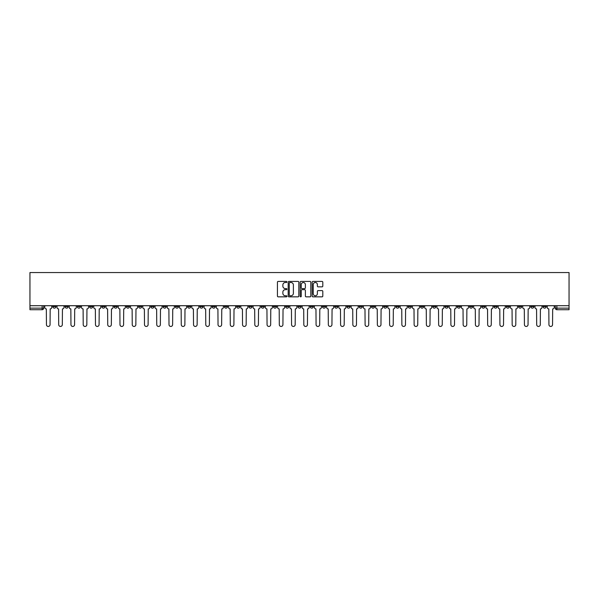 <?xml version="1.0" encoding="UTF-8"?>
<svg xmlns="http://www.w3.org/2000/svg" width="599" height="599" viewBox="0 0 599 599"><rect width="100%" height="100%" fill="white"/><g stroke="black" fill="none" stroke-linecap="round" stroke-linejoin="round"><path stroke-width="0.9" d="M286.928 281.957A0.539 0.539 0 0 0 286.389 281.418L278.198 281.418A0.771 0.771 0 0 0 277.427 282.189L277.427 296.071A0.771 0.771 0 0 0 278.198 296.842L286.389 296.842A0.539 0.539 0 0 0 286.928 296.303A0.539 0.539 0 0 0 286.389 295.764L285.334 295.764A2.471 2.471 0 0 1 282.863 293.293L282.863 292.14A2.471 2.471 0 0 1 285.334 289.669L286.389 289.669A0.539 0.539 0 0 0 286.928 289.13A0.539 0.539 0 0 0 286.389 288.591L285.334 288.591A2.471 2.471 0 0 1 282.863 286.12L282.863 284.967A2.471 2.471 0 0 1 285.334 282.496L286.389 282.496A0.539 0.539 0 0 0 286.928 281.957M457.254 305.707L457.254 306.568L460.399 306.568A1.572 1.572 0 0 1 458.827 308.141A1.572 1.572 0 0 1 457.254 306.568L457.254 305.707M383.719 305.707L383.719 306.568L386.864 306.568A1.572 1.572 0 0 1 385.292 308.141A1.572 1.572 0 0 1 383.719 306.568L383.719 305.707M371.462 305.707L371.462 306.568L374.607 306.568A1.572 1.572 0 0 1 373.035 308.141A1.572 1.572 0 0 1 371.462 306.568L371.462 305.707M297.928 305.707L297.928 306.568L301.072 306.568A1.572 1.572 0 0 1 299.5 308.141A1.572 1.572 0 0 1 297.928 306.568L297.928 305.707M285.671 305.707L285.671 306.568L288.815 306.568A1.572 1.572 0 0 1 287.243 308.141A1.572 1.572 0 0 1 285.671 306.568L285.671 305.707M273.414 305.707L273.414 306.568L276.558 306.568A1.572 1.572 0 0 1 274.986 308.141A1.572 1.572 0 0 1 273.414 306.568L273.414 305.707M248.907 305.707L248.907 306.568L252.044 306.568A1.572 1.572 0 0 1 250.479 308.141A1.572 1.572 0 0 1 248.907 306.568L248.907 305.707M224.393 306.568L224.393 305.707L224.393 306.568A1.572 1.572 0 0 0 225.965 308.141A1.572 1.572 0 0 1 224.393 306.568L227.538 306.568A1.572 1.572 0 0 1 225.965 308.141A1.572 1.572 0 0 0 227.538 306.568L227.538 305.707L227.538 306.568M212.136 306.568L212.136 305.707L212.136 306.568A1.572 1.572 0 0 0 213.708 308.141A1.572 1.572 0 0 1 212.136 306.568L215.281 306.568A1.572 1.572 0 0 1 213.708 308.141M199.879 306.568L199.879 305.707L199.879 306.568A1.572 1.572 0 0 0 201.451 308.141A1.572 1.572 0 0 1 199.879 306.568L203.024 306.568A1.572 1.572 0 0 1 201.451 308.141A1.572 1.572 0 0 0 203.024 306.568L203.024 305.707L203.024 306.568M187.629 305.707L187.629 306.568L190.767 306.568A1.572 1.572 0 0 1 189.194 308.141A1.572 1.572 0 0 1 187.629 306.568L187.629 305.707M175.372 305.707L175.372 306.568L178.509 306.568A1.572 1.572 0 0 1 176.945 308.141A1.572 1.572 0 0 1 175.372 306.568L175.372 305.707M163.115 305.707L163.115 306.568L166.26 306.568A1.572 1.572 0 0 1 164.688 308.141A1.572 1.572 0 0 1 163.115 306.568L163.115 305.707M150.858 306.568L150.858 305.707L150.858 306.568A1.572 1.572 0 0 0 152.431 308.141A1.572 1.572 0 0 1 150.858 306.568L154.003 306.568A1.572 1.572 0 0 1 152.431 308.141M126.344 306.568L126.344 305.707L126.344 306.568A1.572 1.572 0 0 0 127.916 308.141A1.572 1.572 0 0 1 126.344 306.568L129.489 306.568A1.572 1.572 0 0 1 127.916 308.141A1.572 1.572 0 0 0 129.489 306.568L129.489 305.707L129.489 306.568M114.095 306.568L114.095 305.707L114.095 306.568A1.572 1.572 0 0 0 115.659 308.141A1.572 1.572 0 0 1 114.095 306.568L117.232 306.568A1.572 1.572 0 0 1 115.659 308.141A1.572 1.572 0 0 0 117.232 306.568L117.232 305.707L117.232 306.568M101.837 306.568L101.837 305.707L101.837 306.568A1.572 1.572 0 0 0 103.41 308.141A1.572 1.572 0 0 1 101.837 306.568L104.975 306.568A1.572 1.572 0 0 1 103.41 308.141A1.572 1.572 0 0 0 104.975 306.568L104.975 305.707L104.975 306.568M89.58 306.568L89.58 305.707L89.58 306.568A1.572 1.572 0 0 0 91.153 308.141A1.572 1.572 0 0 1 89.58 306.568L92.725 306.568A1.572 1.572 0 0 1 91.153 308.141M77.323 306.568L77.323 305.707L77.323 306.568A1.572 1.572 0 0 0 78.896 308.141A1.572 1.572 0 0 1 77.323 306.568L80.468 306.568A1.572 1.572 0 0 1 78.896 308.141A1.572 1.572 0 0 0 80.468 306.568L80.468 305.707L80.468 306.568M65.066 306.568L65.066 305.707L65.066 306.568A1.572 1.572 0 0 0 66.639 308.141A1.572 1.572 0 0 1 65.066 306.568L68.211 306.568A1.572 1.572 0 0 1 66.639 308.141A1.572 1.572 0 0 0 68.211 306.568L68.211 305.707L68.211 306.568M322.037 286.854A0.771 0.771 0 0 0 322.809 286.082L322.809 282.189A0.771 0.771 0 0 0 322.037 281.418L312.94 281.418A0.771 0.771 0 0 0 312.169 282.189L312.169 296.071A0.771 0.771 0 0 0 312.94 296.842L322.037 296.842A0.771 0.771 0 0 0 322.809 296.071L322.809 291.369A0.771 0.771 0 0 0 322.037 290.597L318.144 290.597A0.771 0.771 0 0 0 317.373 291.369L317.373 293.697A2.067 2.067 0 0 1 315.306 295.764A2.067 2.067 0 0 1 313.247 293.697L313.247 284.562A2.067 2.067 0 0 1 315.306 282.496A2.067 2.067 0 0 1 317.373 284.562L317.373 286.082A0.771 0.771 0 0 0 318.144 286.854L322.037 286.854M569.05 305.707L29.95 305.707L29.95 272.552L569.05 272.552L569.05 309.713L556.875 309.713A1.572 1.572 0 0 1 555.303 308.141L569.05 308.141M298.826 282.189A0.771 0.771 0 0 0 298.055 281.418L288.958 281.418A0.771 0.771 0 0 0 288.186 282.189L288.186 296.071A0.771 0.771 0 0 0 288.958 296.842L298.055 296.842A0.771 0.771 0 0 0 298.826 296.071L298.826 282.189M300.945 281.418L310.042 281.418A0.771 0.771 0 0 1 310.814 282.189L310.814 296.071A0.771 0.771 0 0 1 310.042 296.842L306.149 296.842A0.771 0.771 0 0 1 305.378 296.071L305.378 290.44A0.771 0.771 0 0 0 304.606 289.669L302.023 289.669A0.771 0.771 0 0 0 301.252 290.44L301.252 296.303A0.539 0.539 0 0 1 300.713 296.842A0.539 0.539 0 0 1 300.174 296.303L300.174 282.189A0.771 0.771 0 0 1 300.945 281.418M555.303 305.707L555.303 308.141A1.572 1.572 0 0 0 556.875 309.713L556.875 305.707M43.697 305.707L43.697 308.141L43.697 305.707M42.125 305.707L42.125 309.713L29.95 309.713L29.95 308.141L43.697 308.141A1.572 1.572 0 0 1 42.125 309.713A1.572 1.572 0 0 0 43.697 308.141M29.95 305.707L29.95 308.141M546.191 305.707L546.191 306.568A1.572 1.572 0 0 1 544.618 308.141A1.572 1.572 0 0 1 543.046 306.568L546.191 306.568M543.046 305.707L543.046 306.568M533.934 305.707L533.934 306.568A1.572 1.572 0 0 1 532.361 308.141A1.572 1.572 0 0 1 530.789 306.568L533.934 306.568M530.789 305.707L530.789 306.568M521.677 306.568L521.677 305.707L521.677 306.568A1.572 1.572 0 0 1 520.104 308.141A1.572 1.572 0 0 1 518.532 306.568L521.677 306.568A1.572 1.572 0 0 1 520.104 308.141M518.532 305.707L518.532 306.568M509.42 305.707L509.42 306.568A1.572 1.572 0 0 1 507.847 308.141A1.572 1.572 0 0 1 506.275 306.568A1.572 1.572 0 0 0 507.847 308.141M506.275 305.707L506.275 306.568L509.42 306.568M497.163 305.707L497.163 306.568A1.572 1.572 0 0 1 495.59 308.141A1.572 1.572 0 0 1 494.025 306.568L497.163 306.568A1.572 1.572 0 0 1 495.59 308.141M494.025 305.707L494.025 306.568M484.905 305.707L484.905 306.568A1.572 1.572 0 0 1 483.341 308.141A1.572 1.572 0 0 1 481.768 306.568A1.572 1.572 0 0 0 483.341 308.141M481.768 305.707L481.768 306.568L484.905 306.568M472.656 305.707L472.656 306.568A1.572 1.572 0 0 1 471.084 308.141A1.572 1.572 0 0 1 469.511 306.568L472.656 306.568M469.511 305.707L469.511 306.568M460.399 305.707L460.399 306.568A1.572 1.572 0 0 1 458.827 308.141M448.142 305.707L448.142 306.568A1.572 1.572 0 0 1 446.569 308.141A1.572 1.572 0 0 1 444.997 306.568L448.142 306.568M444.997 305.707L444.997 306.568M435.885 305.707L435.885 306.568A1.572 1.572 0 0 1 434.312 308.141A1.572 1.572 0 0 1 432.74 306.568L435.885 306.568M432.74 305.707L432.74 306.568M423.628 305.707L423.628 306.568A1.572 1.572 0 0 1 422.055 308.141A1.572 1.572 0 0 1 420.491 306.568A1.572 1.572 0 0 0 422.055 308.141M420.491 305.707L420.491 306.568L423.628 306.568M411.371 305.707L411.371 306.568A1.572 1.572 0 0 1 409.806 308.141A1.572 1.572 0 0 1 408.233 306.568L411.371 306.568M408.233 305.707L408.233 306.568M399.121 305.707L399.121 306.568A1.572 1.572 0 0 1 397.549 308.141A1.572 1.572 0 0 1 395.976 306.568L399.121 306.568M395.976 305.707L395.976 306.568M386.864 305.707L386.864 306.568M374.607 305.707L374.607 306.568L374.607 305.707M362.35 305.707L362.35 306.568A1.572 1.572 0 0 1 360.778 308.141A1.572 1.572 0 0 1 359.205 306.568L362.35 306.568M359.205 305.707L359.205 306.568M350.093 305.707L350.093 306.568A1.572 1.572 0 0 1 348.521 308.141A1.572 1.572 0 0 1 346.956 306.568L350.093 306.568M346.956 305.707L346.956 306.568M337.836 305.707L337.836 306.568A1.572 1.572 0 0 1 336.271 308.141A1.572 1.572 0 0 1 334.699 306.568L337.836 306.568M334.699 305.707L334.699 306.568M325.586 305.707L325.586 306.568A1.572 1.572 0 0 1 324.014 308.141A1.572 1.572 0 0 1 322.442 306.568L325.586 306.568M322.442 305.707L322.442 306.568M313.329 305.707L313.329 306.568A1.572 1.572 0 0 1 311.757 308.141A1.572 1.572 0 0 1 310.185 306.568L313.329 306.568M310.185 305.707L310.185 306.568M301.072 305.707L301.072 306.568A1.572 1.572 0 0 1 299.5 308.141M288.815 305.707L288.815 306.568M276.558 306.568L276.558 305.707L276.558 306.568A1.572 1.572 0 0 1 274.986 308.141M264.301 305.707L264.301 306.568A1.572 1.572 0 0 1 262.729 308.141A1.572 1.572 0 0 1 261.164 306.568A1.572 1.572 0 0 0 262.729 308.141A1.572 1.572 0 0 0 264.301 306.568L261.164 306.568L261.164 305.707M252.044 306.568L252.044 305.707L252.044 306.568A1.572 1.572 0 0 1 250.479 308.141M239.795 305.707L239.795 306.568A1.572 1.572 0 0 1 238.222 308.141A1.572 1.572 0 0 1 236.65 306.568A1.572 1.572 0 0 0 238.222 308.141M236.65 305.707L236.65 306.568L239.795 306.568M215.281 305.707L215.281 306.568L215.281 305.707M190.767 306.568L190.767 305.707L190.767 306.568A1.572 1.572 0 0 1 189.194 308.141M178.509 306.568L178.509 305.707L178.509 306.568A1.572 1.572 0 0 1 176.945 308.141M166.26 306.568L166.26 305.707L166.26 306.568A1.572 1.572 0 0 1 164.688 308.141M154.003 305.707L154.003 306.568L154.003 305.707M141.746 306.568L141.746 305.707L141.746 306.568A1.572 1.572 0 0 1 140.173 308.141A1.572 1.572 0 0 1 138.601 306.568L141.746 306.568A1.572 1.572 0 0 1 140.173 308.141M138.601 305.707L138.601 306.568M92.725 305.707L92.725 306.568L92.725 305.707M55.954 305.707L55.954 306.568A1.572 1.572 0 0 1 54.382 308.141A1.572 1.572 0 0 1 52.809 306.568A1.572 1.572 0 0 0 54.382 308.141A1.572 1.572 0 0 0 55.954 306.568L55.954 305.707M52.809 305.707L52.809 306.568L55.954 306.568M289.804 282.496A0.539 0.539 0 0 0 289.265 283.035L289.265 295.225A0.539 0.539 0 0 0 289.804 295.764L290.919 295.764A2.471 2.471 0 0 0 293.39 293.293L293.39 284.967A2.471 2.471 0 0 0 290.919 282.496L289.804 282.496M305.378 284.6A2.067 2.067 0 0 0 303.319 282.533A2.067 2.067 0 0 0 301.252 284.6L301.252 287.82A0.771 0.771 0 0 0 302.023 288.591L304.606 288.591A0.771 0.771 0 0 0 305.378 287.82L305.378 284.6M44.76 307.354L44.76 305.707L44.76 307.354A1.572 1.572 0 0 0 46.333 308.927L46.445 324.643A1.804 1.804 0 0 0 48.257 326.448A1.804 1.804 0 0 0 50.061 324.643L50.181 308.927A1.572 1.572 0 0 0 51.754 307.354L51.754 305.707L51.754 307.354M46.333 308.927L46.445 324.643M50.061 324.643L50.181 308.927M57.017 307.354L57.017 305.707L57.017 307.354A1.572 1.572 0 0 0 58.59 308.927L58.702 324.643A1.804 1.804 0 0 0 60.514 326.448A1.804 1.804 0 0 0 62.318 324.643L62.438 308.927A1.572 1.572 0 0 0 64.011 307.354L64.011 305.707L64.011 307.354M69.274 307.354L69.274 305.707L69.274 307.354A1.572 1.572 0 0 0 70.839 308.927L70.959 324.643A1.804 1.804 0 0 0 72.764 326.448A1.804 1.804 0 0 0 74.576 324.643L74.695 308.927A1.572 1.572 0 0 0 76.26 307.354L76.26 305.707L76.26 307.354M58.59 308.927L58.702 324.643M62.318 324.643L62.438 308.927M70.839 308.927L70.959 324.643M74.576 324.643L74.695 308.927M81.524 307.354L81.524 305.707L81.524 307.354A1.572 1.572 0 0 0 83.096 308.927L83.216 324.643A1.804 1.804 0 0 0 85.021 326.448A1.804 1.804 0 0 0 86.833 324.643L86.945 308.927A1.572 1.572 0 0 0 88.517 307.354L88.517 305.707L88.517 307.354M93.781 307.354L93.781 305.707L93.781 307.354A1.572 1.572 0 0 0 95.353 308.927L95.473 324.643A1.804 1.804 0 0 0 97.278 326.448A1.804 1.804 0 0 0 99.082 324.643L99.202 308.927A1.572 1.572 0 0 0 100.774 307.354L100.774 305.707L100.774 307.354M106.038 307.354L106.038 305.707L106.038 307.354A1.572 1.572 0 0 0 107.61 308.927L107.73 324.643A1.804 1.804 0 0 0 109.535 326.448A1.804 1.804 0 0 0 111.339 324.643L111.459 308.927A1.572 1.572 0 0 0 113.031 307.354L113.031 305.707L113.031 307.354M83.096 308.927L83.216 324.643M86.833 324.643L86.945 308.927M95.353 308.927L95.473 324.643M99.082 324.643L99.202 308.927M107.61 308.927L107.73 324.643M111.339 324.643L111.459 308.927M118.295 307.354L118.295 305.707L118.295 307.354A1.572 1.572 0 0 0 119.867 308.927L119.98 324.643A1.804 1.804 0 0 0 121.792 326.448A1.804 1.804 0 0 0 123.596 324.643L123.716 308.927A1.572 1.572 0 0 0 125.288 307.354L125.288 305.707L125.288 307.354M119.867 308.927L119.98 324.643M123.596 324.643L123.716 308.927M130.552 307.354L130.552 305.707L130.552 307.354A1.572 1.572 0 0 0 132.124 308.927L132.237 324.643A1.804 1.804 0 0 0 134.049 326.448A1.804 1.804 0 0 0 135.853 324.643L135.973 308.927A1.572 1.572 0 0 0 137.545 307.354L137.545 305.707L137.545 307.354M132.124 308.927L132.237 324.643M135.853 324.643L135.973 308.927M142.809 307.354L142.809 305.707L142.809 307.354A1.572 1.572 0 0 0 144.374 308.927L144.494 324.643A1.804 1.804 0 0 0 146.298 326.448A1.804 1.804 0 0 0 148.11 324.643L148.23 308.927A1.572 1.572 0 0 0 149.795 307.354L149.795 305.707L149.795 307.354M144.374 308.927L144.494 324.643M148.11 324.643L148.23 308.927M155.059 307.354L155.059 305.707L155.059 307.354A1.572 1.572 0 0 0 156.631 308.927L156.751 324.643A1.804 1.804 0 0 0 158.555 326.448A1.804 1.804 0 0 0 160.367 324.643L160.48 308.927A1.572 1.572 0 0 0 162.052 307.354L162.052 305.707L162.052 307.354M156.631 308.927L156.751 324.643M160.367 324.643L160.48 308.927M167.316 307.354L167.316 305.707L167.316 307.354A1.572 1.572 0 0 0 168.888 308.927L169.008 324.643A1.804 1.804 0 0 0 170.812 326.448A1.804 1.804 0 0 0 172.624 324.643L172.737 308.927A1.572 1.572 0 0 0 174.309 307.354L174.309 305.707L174.309 307.354M179.573 307.354L179.573 305.707L179.573 307.354A1.572 1.572 0 0 0 181.145 308.927L181.265 324.643A1.804 1.804 0 0 0 183.069 326.448A1.804 1.804 0 0 0 184.874 324.643L184.994 308.927A1.572 1.572 0 0 0 186.566 307.354L186.566 305.707L186.566 307.354M191.83 307.354L191.83 305.707L191.83 307.354A1.572 1.572 0 0 0 193.402 308.927L193.522 324.643A1.804 1.804 0 0 0 195.326 326.448A1.804 1.804 0 0 0 197.131 324.643L197.251 308.927A1.572 1.572 0 0 0 198.823 307.354L198.823 305.707L198.823 307.354M204.087 307.354L204.087 305.707L204.087 307.354A1.572 1.572 0 0 0 205.659 308.927L205.771 324.643A1.804 1.804 0 0 0 207.583 326.448A1.804 1.804 0 0 0 209.388 324.643L209.508 308.927A1.572 1.572 0 0 0 211.08 307.354L211.08 305.707L211.08 307.354M216.344 307.354L216.344 305.707L216.344 307.354A1.572 1.572 0 0 0 217.909 308.927L218.029 324.643A1.804 1.804 0 0 0 219.84 326.448A1.804 1.804 0 0 0 221.645 324.643L221.765 308.927A1.572 1.572 0 0 0 223.33 307.354L223.33 305.707L223.33 307.354M228.593 307.354L228.593 305.707L228.593 307.354A1.572 1.572 0 0 0 230.166 308.927L230.286 324.643A1.804 1.804 0 0 0 232.09 326.448A1.804 1.804 0 0 0 233.902 324.643L234.014 308.927A1.572 1.572 0 0 0 235.587 307.354L235.587 305.707L235.587 307.354M168.888 308.927L169.008 324.643M172.624 324.643L172.737 308.927M181.145 308.927L181.265 324.643M184.874 324.643L184.994 308.927M193.402 308.927L193.522 324.643M197.131 324.643L197.251 308.927M205.659 308.927L205.771 324.643M209.388 324.643L209.508 308.927M217.909 308.927L218.029 324.643M221.645 324.643L221.765 308.927M230.166 308.927L230.286 324.643M233.902 324.643L234.014 308.927M240.85 307.354L240.85 305.707L240.85 307.354A1.572 1.572 0 0 0 242.423 308.927L242.543 324.643A1.804 1.804 0 0 0 244.347 326.448A1.804 1.804 0 0 0 246.159 324.643L246.271 308.927A1.572 1.572 0 0 0 247.844 307.354L247.844 305.707L247.844 307.354M242.423 308.927L242.543 324.643M246.159 324.643L246.271 308.927M253.107 307.354L253.107 305.707L253.107 307.354A1.572 1.572 0 0 0 254.68 308.927L254.8 324.643A1.804 1.804 0 0 0 256.604 326.448A1.804 1.804 0 0 0 258.409 324.643L258.528 308.927A1.572 1.572 0 0 0 260.101 307.354L260.101 305.707L260.101 307.354M254.68 308.927L254.8 324.643M258.409 324.643L258.528 308.927M265.364 307.354L265.364 305.707L265.364 307.354A1.572 1.572 0 0 0 266.937 308.927L267.057 324.643A1.804 1.804 0 0 0 268.861 326.448A1.804 1.804 0 0 0 270.666 324.643L270.785 308.927A1.572 1.572 0 0 0 272.358 307.354L272.358 305.707L272.358 307.354M266.937 308.927L267.057 324.643M270.666 324.643L270.785 308.927M277.622 307.354L277.622 305.707L277.622 307.354A1.572 1.572 0 0 0 279.194 308.927L279.306 324.643A1.804 1.804 0 0 0 281.118 326.448A1.804 1.804 0 0 0 282.923 324.643L283.042 308.927A1.572 1.572 0 0 0 284.615 307.354L284.615 305.707L284.615 307.354M279.194 308.927L279.306 324.643M282.923 324.643L283.042 308.927M289.879 307.354L289.879 305.707L289.879 307.354A1.572 1.572 0 0 0 291.451 308.927L291.563 324.643A1.804 1.804 0 0 0 293.375 326.448A1.804 1.804 0 0 0 295.18 324.643L295.3 308.927A1.572 1.572 0 0 0 296.864 307.354L296.864 305.707L296.864 307.354M291.451 308.927L291.563 324.643M295.18 324.643L295.3 308.927M302.136 307.354L302.136 305.707L302.136 307.354A1.572 1.572 0 0 0 303.7 308.927L303.82 324.643A1.804 1.804 0 0 0 305.625 326.448A1.804 1.804 0 0 0 307.437 324.643L307.549 308.927A1.572 1.572 0 0 0 309.121 307.354L309.121 305.707L309.121 307.354M303.7 308.927L303.82 324.643M307.437 324.643L307.549 308.927M314.385 307.354L314.385 305.707L314.385 307.354A1.572 1.572 0 0 0 315.958 308.927L316.077 324.643A1.804 1.804 0 0 0 317.882 326.448A1.804 1.804 0 0 0 319.694 324.643L319.806 308.927A1.572 1.572 0 0 0 321.378 307.354L321.378 305.707L321.378 307.354M315.958 308.927L316.077 324.643M319.694 324.643L319.806 308.927M326.642 307.354L326.642 305.707L326.642 307.354A1.572 1.572 0 0 0 328.215 308.927L328.334 324.643A1.804 1.804 0 0 0 330.139 326.448A1.804 1.804 0 0 0 331.943 324.643L332.063 308.927A1.572 1.572 0 0 0 333.636 307.354L333.636 305.707L333.636 307.354M328.215 308.927L328.334 324.643M331.943 324.643L332.063 308.927M338.899 307.354L338.899 305.707L338.899 307.354A1.572 1.572 0 0 0 340.472 308.927L340.591 324.643A1.804 1.804 0 0 0 342.396 326.448A1.804 1.804 0 0 0 344.2 324.643L344.32 308.927A1.572 1.572 0 0 0 345.893 307.354L345.893 305.707L345.893 307.354M340.472 308.927L340.591 324.643M344.2 324.643L344.32 308.927M351.156 307.354L351.156 305.707L351.156 307.354A1.572 1.572 0 0 0 352.729 308.927L352.841 324.643A1.804 1.804 0 0 0 354.653 326.448A1.804 1.804 0 0 0 356.457 324.643L356.577 308.927A1.572 1.572 0 0 0 358.15 307.354L358.15 305.707L358.15 307.354M352.729 308.927L352.841 324.643M356.457 324.643L356.577 308.927M363.413 307.354L363.413 305.707L363.413 307.354A1.572 1.572 0 0 0 364.986 308.927L365.098 324.643A1.804 1.804 0 0 0 366.91 326.448A1.804 1.804 0 0 0 368.714 324.643L368.834 308.927A1.572 1.572 0 0 0 370.407 307.354L370.407 305.707L370.407 307.354M364.986 308.927L365.098 324.643M368.714 324.643L368.834 308.927M375.67 307.354L375.67 305.707L375.67 307.354A1.572 1.572 0 0 0 377.235 308.927L377.355 324.643A1.804 1.804 0 0 0 379.16 326.448A1.804 1.804 0 0 0 380.971 324.643L381.091 308.927A1.572 1.572 0 0 0 382.656 307.354L382.656 305.707L382.656 307.354M377.235 308.927L377.355 324.643M380.971 324.643L381.091 308.927M387.92 307.354L387.92 305.707L387.92 307.354A1.572 1.572 0 0 0 389.492 308.927L389.612 324.643A1.804 1.804 0 0 0 391.417 326.448A1.804 1.804 0 0 0 393.229 324.643L393.341 308.927A1.572 1.572 0 0 0 394.913 307.354L394.913 305.707L394.913 307.354M389.492 308.927L389.612 324.643M393.229 324.643L393.341 308.927M400.177 307.354L400.177 305.707L400.177 307.354A1.572 1.572 0 0 0 401.749 308.927L401.869 324.643A1.804 1.804 0 0 0 403.674 326.448A1.804 1.804 0 0 0 405.478 324.643L405.598 308.927A1.572 1.572 0 0 0 407.17 307.354L407.17 305.707L407.17 307.354M401.749 308.927L401.869 324.643M405.478 324.643L405.598 308.927M412.434 307.354L412.434 305.707L412.434 307.354A1.572 1.572 0 0 0 414.006 308.927L414.126 324.643A1.804 1.804 0 0 0 415.931 326.448A1.804 1.804 0 0 0 417.735 324.643L417.855 308.927A1.572 1.572 0 0 0 419.427 307.354L419.427 305.707L419.427 307.354M414.006 308.927L414.126 324.643M417.735 324.643L417.855 308.927M424.691 307.354L424.691 305.707L424.691 307.354A1.572 1.572 0 0 0 426.263 308.927L426.376 324.643A1.804 1.804 0 0 0 428.188 326.448A1.804 1.804 0 0 0 429.992 324.643L430.112 308.927A1.572 1.572 0 0 0 431.684 307.354L431.684 305.707L431.684 307.354M426.263 308.927L426.376 324.643M429.992 324.643L430.112 308.927M436.948 307.354L436.948 305.707L436.948 307.354A1.572 1.572 0 0 0 438.52 308.927L438.633 324.643A1.804 1.804 0 0 0 440.445 326.448A1.804 1.804 0 0 0 442.249 324.643L442.369 308.927A1.572 1.572 0 0 0 443.941 307.354L443.941 305.707L443.941 307.354M438.52 308.927L438.633 324.643M442.249 324.643L442.369 308.927M449.205 307.354L449.205 305.707L449.205 307.354A1.572 1.572 0 0 0 450.77 308.927L450.89 324.643A1.804 1.804 0 0 0 452.702 326.448A1.804 1.804 0 0 0 454.506 324.643L454.626 308.927A1.572 1.572 0 0 0 456.191 307.354L456.191 305.707L456.191 307.354M450.77 308.927L450.89 324.643M454.506 324.643L454.626 308.927M461.455 307.354L461.455 305.707L461.455 307.354A1.572 1.572 0 0 0 463.027 308.927L463.147 324.643A1.804 1.804 0 0 0 464.951 326.448A1.804 1.804 0 0 0 466.763 324.643L466.876 308.927A1.572 1.572 0 0 0 468.448 307.354L468.448 305.707L468.448 307.354M463.027 308.927L463.147 324.643M466.763 324.643L466.876 308.927M473.712 307.354L473.712 305.707L473.712 307.354A1.572 1.572 0 0 0 475.284 308.927L475.404 324.643A1.804 1.804 0 0 0 477.208 326.448A1.804 1.804 0 0 0 479.02 324.643L479.133 308.927A1.572 1.572 0 0 0 480.705 307.354L480.705 305.707L480.705 307.354M475.284 308.927L475.404 324.643M479.02 324.643L479.133 308.927M485.969 307.354L485.969 305.707L485.969 307.354A1.572 1.572 0 0 0 487.541 308.927L487.661 324.643A1.804 1.804 0 0 0 489.465 326.448A1.804 1.804 0 0 0 491.27 324.643L491.39 308.927A1.572 1.572 0 0 0 492.962 307.354L492.962 305.707L492.962 307.354M487.541 308.927L487.661 324.643M491.27 324.643L491.39 308.927M498.226 307.354L498.226 305.707L498.226 307.354A1.572 1.572 0 0 0 499.798 308.927L499.918 324.643A1.804 1.804 0 0 0 501.722 326.448A1.804 1.804 0 0 0 503.527 324.643L503.647 308.927A1.572 1.572 0 0 0 505.219 307.354L505.219 305.707L505.219 307.354M499.798 308.927L499.918 324.643M503.527 324.643L503.647 308.927M510.483 307.354L510.483 305.707L510.483 307.354A1.572 1.572 0 0 0 512.055 308.927L512.167 324.643A1.804 1.804 0 0 0 513.979 326.448A1.804 1.804 0 0 0 515.784 324.643L515.904 308.927A1.572 1.572 0 0 0 517.476 307.354L517.476 305.707L517.476 307.354M512.055 308.927L512.167 324.643M515.784 324.643L515.904 308.927M522.74 307.354L522.74 305.707L522.74 307.354A1.572 1.572 0 0 0 524.305 308.927L524.424 324.643A1.804 1.804 0 0 0 526.236 326.448A1.804 1.804 0 0 0 528.041 324.643L528.161 308.927A1.572 1.572 0 0 0 529.726 307.354L529.726 305.707L529.726 307.354M524.305 308.927L524.424 324.643M528.041 324.643L528.161 308.927M534.989 307.354L534.989 305.707L534.989 307.354A1.572 1.572 0 0 0 536.562 308.927L536.682 324.643A1.804 1.804 0 0 0 538.486 326.448A1.804 1.804 0 0 0 540.298 324.643L540.41 308.927A1.572 1.572 0 0 0 541.983 307.354L541.983 305.707L541.983 307.354M536.562 308.927L536.682 324.643M540.298 324.643L540.41 308.927M547.246 307.354L547.246 305.707L547.246 307.354A1.572 1.572 0 0 0 548.819 308.927L548.939 324.643A1.804 1.804 0 0 0 550.743 326.448A1.804 1.804 0 0 0 552.555 324.643L552.667 308.927A1.572 1.572 0 0 0 554.24 307.354L554.24 305.707L554.24 307.354M548.819 308.927L548.939 324.643M552.555 324.643L552.667 308.927"/></g></svg>

